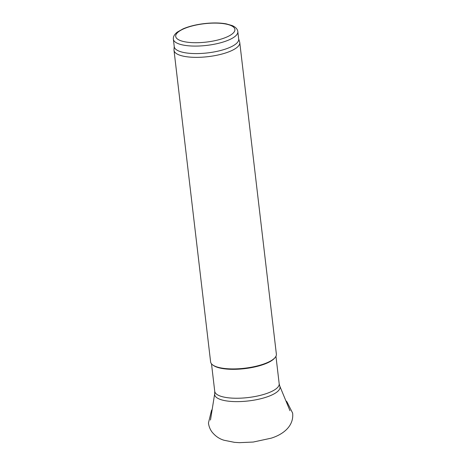 <?xml version="1.0" encoding="UTF-8"?>
<svg xmlns="http://www.w3.org/2000/svg" width="466" height="466" viewBox="0 0 466 466"><rect width="100%" height="100%" fill="white"/><g stroke="black" fill="none" stroke-linecap="round" stroke-linejoin="round"><path stroke-width="0.7" d="M238.662 38.841L239.646 42.016A33.109 10.264 173.3 0 1 239.769 42.598L276.373 354.16A33.109 10.264 173.3 0 1 274.963 357.696A33.109 10.264 173.3 0 1 249.473 367.546A33.109 10.264 173.3 0 1 217.529 367.121A33.109 10.264 173.3 0 1 212.799 365A33.109 10.264 173.3 0 1 210.609 361.89L174.01 50.322A33.109 10.264 173.3 0 1 173.999 49.728L174.22 46.414M239.769 42.598A33.109 10.264 173.3 0 1 218.14 54.971A33.109 10.264 173.3 0 1 180.925 55.553A33.109 10.264 173.3 0 1 174.01 50.322M274.963 357.696L274.41 358.331A32.445 10.054 173.3 0 1 249.427 367.977A32.445 10.054 173.3 0 1 218.123 367.563A32.445 10.054 173.3 0 1 213.486 365.484L212.799 365M237.817 31.624L238.697 39.127A32.445 10.054 173.3 0 1 217.5 51.254A32.445 10.054 173.3 0 1 181.029 51.825A32.445 10.054 173.3 0 1 174.249 46.699L173.369 39.196C173.067 36.727 174.4 34.344 177.383 32.049L183.062 28.863C188.969 26.341 196.052 24.587 204.312 23.597C212.583 22.665 219.87 22.747 226.167 23.848L232.254 25.601C235.703 27.162 237.555 29.166 237.817 31.624A32.445 10.054 173.3 0 1 216.614 43.752A32.445 10.054 173.3 0 1 180.15 44.322A32.445 10.054 173.3 0 1 173.369 39.196M275.954 356.269L279.186 383.78A32.445 10.054 173.3 0 1 257.983 395.908A32.445 10.054 173.3 0 1 221.519 396.479A32.445 10.054 173.3 0 1 214.739 391.353L211.506 363.841M279.186 383.78L279.786 386.093A32.894 10.194 173.3 0 1 259.853 398.954A32.894 10.194 173.3 0 1 221.542 399.84A32.894 10.194 173.3 0 1 214.692 393.741L214.739 391.353M181.932 41.095A29.795 9.233 173.3 0 1 201.23 24.139A29.795 9.233 173.3 0 1 232.738 33.5A29.795 9.233 173.3 0 1 181.932 41.095M285.874 400.801L286.887 401.721L292.631 413.103C294.023 425.813 283.526 434.353 271.165 438.18L253.248 442.042L239.477 442.665L234.48 442.345L224.158 440.277C219.445 438.937 215.391 436.17 211.995 431.982C210.05 429.337 208.867 426.343 208.453 422.994L211.5 410.435L212.176 409.457M214.692 393.741L210.481 420.035M279.786 386.093L289.974 410.697"/></g></svg>
